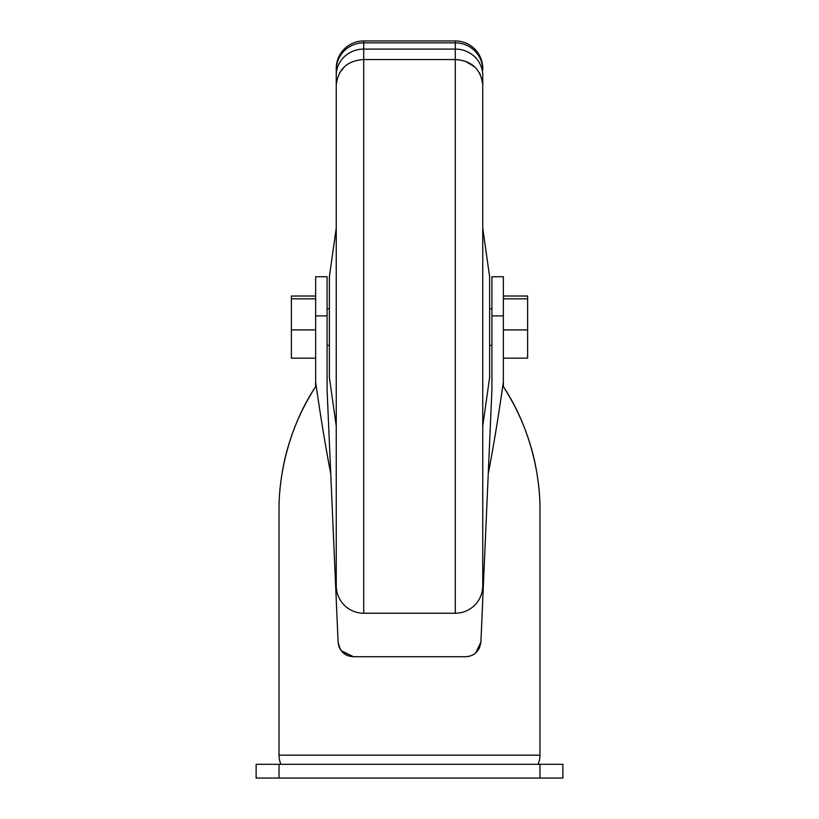 <?xml version="1.0" encoding="UTF-8"?>
<svg xmlns="http://www.w3.org/2000/svg" width="819" height="819" viewBox="0 0 819 819"><rect width="100%" height="100%" fill="white"/><g stroke="black" fill="none" stroke-linecap="round" stroke-linejoin="round"><path stroke-width="1.23" d="M280.927 764.311A22.891 22.891 0 0 1 279.023 755.159L279.023 505.64C279.238 489.26 282.412 464.977 288.411 445.792C294.308 425.542 303.388 405.814 315.643 386.609L315.643 276.73L327.088 276.73L327.088 390.039L330.743 473.689C325.368 445.771 320.331 415.182 315.643 381.92M538.073 764.311A22.891 22.891 0 0 0 539.977 755.159L539.977 505.64C539.762 489.26 536.588 464.977 530.589 445.792C524.692 425.542 515.612 405.814 503.357 386.609L503.357 381.92C498.669 415.182 493.632 445.771 488.257 473.689L480.907 642.055C479.35 651.371 474.252 656.265 465.581 656.725L353.419 656.725C344.768 656.285 339.66 651.392 338.093 642.055L330.743 473.689M315.643 386.609C291.144 423.464 279.658 468.652 279.023 505.64M353.419 656.725L347.932 655.712L353.419 656.725L341.216 650.675M340.1 649.006L338.093 642.055M479.279 648.29L476.965 651.668M474.058 654.176L472.266 655.19M468.417 656.459L465.581 656.725M539.977 778.05L256.132 778.05L256.132 764.311L562.868 764.311L562.868 778.05L539.977 778.05L539.977 764.311M562.868 778.05L562.868 764.311M338.554 645.177L339.496 647.819M339.762 648.372L341.124 650.562M343.151 652.784L345.423 654.473M479.381 648.085L480.907 642.055L475.849 652.784M503.357 386.609C527.856 423.464 539.342 468.652 539.977 505.64M338.564 645.208L341.185 650.644M343.13 652.763L347.87 655.691M491.912 315.909L503.357 315.909L503.357 276.73L491.912 276.73L491.912 390.039L488.257 473.689M503.357 315.909L503.357 381.92M315.643 329.903L291.38 329.903L291.38 358.159L315.643 358.159M291.38 329.903L291.38 298.833L315.643 298.833M291.38 298.833L291.38 296.028L315.643 296.028M503.357 296.028L527.62 296.028L527.62 298.833L503.357 298.833M503.357 329.903L527.62 329.903L527.62 358.159L503.357 358.159M527.62 329.903L527.62 298.833M336.251 84.941L336.251 585.759A27.467 27.467 0 0 0 363.718 613.236L455.282 613.236A27.467 27.467 0 0 0 482.749 585.759L482.749 84.941C480.825 69.052 471.672 60.596 455.282 59.541L363.718 59.541C347.328 60.596 338.175 69.052 336.251 84.93L336.251 75.358L336.251 84.93M482.749 107.33L482.749 228.091L489.619 276.73L489.619 377.457L482.749 426.095L482.749 546.846M336.251 228.091L329.381 276.73L329.381 377.457L336.251 426.095M336.251 547.481L336.251 585.759M339.516 72.911L344.287 66.984M362.899 59.552L363.718 59.541L363.718 613.236M455.282 613.236L455.282 59.541L456.101 59.552M456.92 59.582L464.138 60.893M465.827 61.476L474.651 66.933M479.494 72.942L480.272 74.396M482.749 84.941L482.749 75.358A27.467 26.269 180 0 0 455.282 49.089L363.718 49.089L363.718 59.541M336.251 107.33L336.251 546.846M336.251 75.358L336.251 68.417L336.251 75.358A27.467 26.269 180 0 1 363.718 49.089L363.718 40.95A27.467 27.467 0 0 0 336.251 68.417M482.749 68.417A27.467 27.467 0 0 0 455.282 40.95L363.718 40.95M539.977 755.159L279.023 755.159M279.023 778.05L279.023 764.311M315.643 315.909L327.088 315.909M455.282 59.541L455.282 42.854L363.718 42.854A27.467 27.088 0 0 0 336.251 69.943M482.749 69.943A27.467 27.088 180 0 0 455.282 42.854L455.282 40.95M329.381 345.403L327.088 345.403M491.912 345.403L489.619 345.403M329.381 308.773L327.088 308.773M491.912 308.773L489.619 308.773"/></g></svg>
